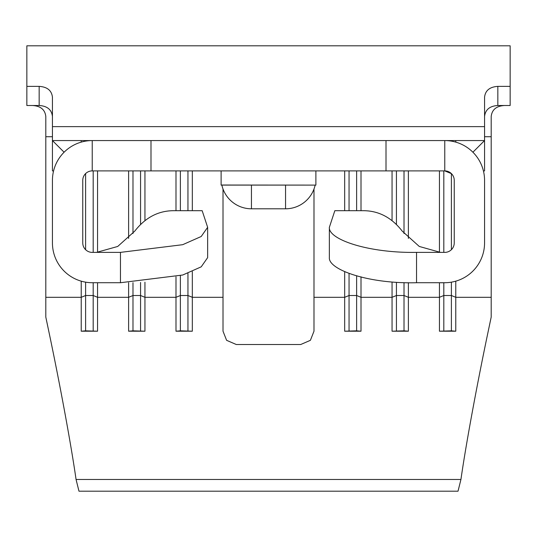 <?xml version="1.0" encoding="UTF-8"?>
<svg xmlns="http://www.w3.org/2000/svg" width="537" height="537" viewBox="0 0 537 537"><rect width="100%" height="100%" fill="white"/><g stroke="black" fill="none" stroke-linecap="round" stroke-linejoin="round"><path stroke-width="0.81" d="M472.909 152.226L484.562 140.566L444.764 140.566A39.798 39.798 0 0 1 484.562 180.372L484.562 242.912A39.798 39.798 0 0 1 446.717 282.67A79.604 79.604 0 0 1 445.227 282.724L416.544 282.724C368.234 284.039 328.241 269.52 329.362 257.646L329.362 227.319L334.833 210.692L363.267 210.692C378.672 210.719 391.668 217.539 402.26 231.158C391.668 217.539 378.672 210.719 363.267 210.692M460.934 479.481L76.066 479.481L78.973 491.194L458.027 491.194L460.934 479.481C465.492 447.469 475.628 391.882 486.321 340.317L491.194 317.058L491.194 297.317L455.772 297.317L455.772 331.208L451.395 330.826L439.441 331.208L455.772 331.208M32.535 105.507C40.611 105.99 45.034 109.655 45.806 116.502L45.806 317.058L50.679 340.317C61.372 391.882 71.508 447.469 76.066 479.481M313.984 189.024L313.984 331.208L310.399 340.317L300.72 344.512L236.28 344.512L226.601 340.317L223.016 331.208L223.016 297.317L192.327 297.317L192.327 331.208L175.995 331.208L180.372 330.826L192.327 331.208M344.673 271.601L344.673 331.208L361.005 331.208L356.628 330.826L344.673 331.208M361.005 276.817L361.005 331.208M392.057 282.214L392.057 331.208L408.388 331.208L404.012 330.826L392.057 331.208M408.388 282.704L408.388 331.208M439.441 282.724L439.441 331.208M451.463 173.666L444.764 170.894L444.764 140.566L484.562 140.566L484.562 170.894L483.441 170.988M444.764 140.566L52.438 140.566L52.438 170.894L53.559 170.988M484.562 140.566L484.562 97.177C485.334 90.498 489.757 86.893 497.833 86.376L497.833 105.507L510.15 105.507L510.15 45.806L26.85 45.806L26.85 105.507L39.167 105.507L39.167 86.376C47.236 86.887 51.659 90.491 52.438 97.177L52.438 140.566L64.091 152.226M52.438 116.502C51.673 109.662 47.256 105.997 39.167 105.507M497.833 105.507C489.757 105.99 485.334 109.655 484.562 116.502M491.194 297.317L491.194 116.502C491.959 109.662 496.383 105.997 504.465 105.507M175.995 170.894L175.995 210.692M175.995 276.823L175.995 331.208M144.943 170.894L144.943 220.445M144.943 282.207L144.943 331.208L128.612 331.208L132.988 330.826L144.943 331.208M128.612 170.894L128.612 238.428M128.612 282.704L128.612 331.208M97.559 170.894L97.559 252.323M97.559 282.724L97.559 331.208L81.228 331.208L85.605 330.826L97.559 331.208M81.228 140.566L81.228 142.124M81.228 281.16L81.228 331.208M361.005 170.894L361.005 210.692M392.057 170.894L392.057 220.445M192.327 170.894L192.327 210.692M192.327 271.608L192.327 297.317L187.95 295.504L187.95 330.826M223.016 189.024L223.016 297.317M344.673 170.894L344.673 210.692M408.388 170.894L408.388 238.428M439.441 170.894L439.441 252.323M455.772 140.566L455.772 142.124M455.772 281.16L455.772 297.317L451.395 295.504L451.395 330.826M416.544 282.724L416.544 252.377L445.227 252.377A9.478 9.478 0 0 0 454.242 242.912L454.242 180.372A9.478 9.478 0 0 0 444.764 170.894L92.236 170.894A9.478 9.478 0 0 0 82.758 180.372L82.758 242.912A9.478 9.478 0 0 0 91.773 252.377L120.456 252.377L182.694 244.691L201.2 236.502L207.644 227.312L202.167 210.692L173.733 210.692C158.328 210.719 145.332 217.539 134.74 231.158L117.717 246.456L96.606 252.377M92.236 170.894L92.236 140.566A39.798 39.798 0 0 0 52.438 180.372L52.438 242.912A39.798 39.798 0 0 0 90.283 282.67A79.604 79.604 0 0 0 91.773 282.724L120.456 282.724L120.456 252.377M207.638 227.312L207.638 257.646L201.221 266.829L182.734 275.011L120.456 282.724M91.773 282.724L96.626 282.724M440.394 252.377L419.283 246.456L402.26 231.158L419.283 246.456L440.394 252.377M416.544 252.377C368.456 253.216 328.127 239.468 329.362 227.319M445.227 282.724A79.604 79.604 0 0 1 440.434 282.731A79.604 79.604 0 0 1 440.394 282.724A79.604 79.604 0 0 0 440.434 282.731A79.604 79.604 0 0 0 445.227 282.724M221.116 170.894L221.116 185.104L315.884 185.104L221.116 185.03M315.884 170.894L315.884 185.03M92.236 140.566L52.438 140.566M26.85 86.376L39.167 86.376M510.15 86.376L497.833 86.376M443.817 282.757L443.817 330.826M443.817 170.894L443.817 252.377M451.395 140.566L451.395 141.124M451.395 173.599L451.395 249.678M451.395 282.16L451.395 295.504L443.817 295.504L439.441 297.317L408.388 297.317L404.012 295.504L404.012 330.826M396.434 282.442L396.434 330.826M396.434 170.894L396.434 224.238M404.012 170.894L404.012 233.541M404.012 282.657L404.012 295.504L396.434 295.504L392.057 297.317L361.005 297.317L356.628 295.504L356.628 330.826M349.05 273.306L349.05 330.826M349.05 170.894L349.05 210.692M356.628 170.894L356.628 210.692M356.628 275.696L356.628 295.504L349.05 295.504L344.673 297.317L313.984 297.317M85.605 282.16L85.605 330.826M93.183 282.757L93.183 330.826M85.605 140.566L85.605 141.124M85.605 173.599L85.605 249.678M93.183 170.894L93.183 252.377M132.988 282.657L132.988 330.826M140.566 282.442L140.566 330.826M132.988 170.894L132.988 233.541M140.566 170.894L140.566 224.238M180.372 275.689L180.372 330.826M180.372 170.894L180.372 210.692M187.95 170.894L187.95 210.692M187.95 273.313L187.95 295.504L180.372 295.504L175.995 297.317L144.943 297.317L140.566 295.504L132.988 295.504L128.612 297.317L97.559 297.317L93.183 295.504L85.605 295.504L81.228 297.317L45.806 297.317M315.145 185.104A30.327 30.327 0 0 1 285.556 208.799L251.444 208.799A30.327 30.327 0 0 1 221.855 185.104A30.327 30.327 0 0 0 251.444 208.799L251.444 185.104M52.438 136.72L45.806 136.72M491.194 136.72L484.562 136.72M386.009 140.566L386.009 170.894M150.991 140.566L150.991 170.894M484.562 126.631L52.438 126.631M285.556 185.104L285.556 208.799"/></g></svg>
